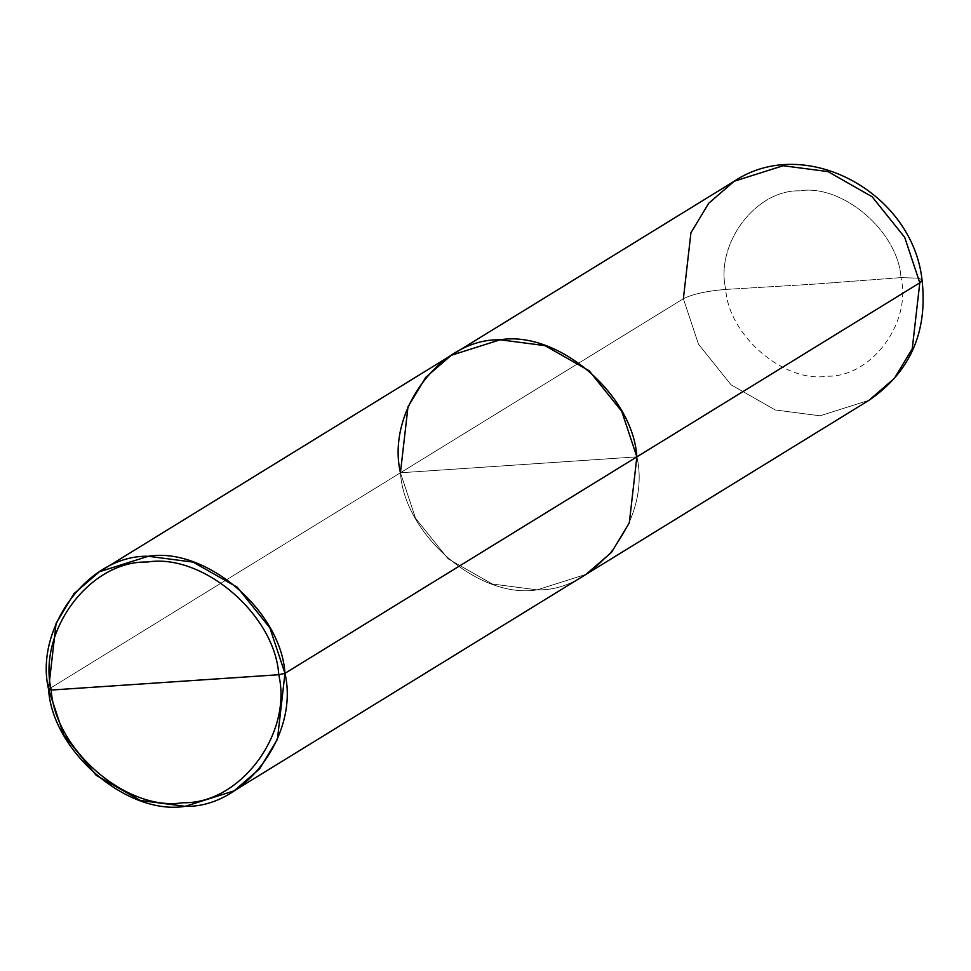 <?xml version="1.0" encoding="UTF-8"?>
<svg xmlns="http://www.w3.org/2000/svg" width="971" height="971" viewBox="0 0 971 971"><rect width="100%" height="100%" fill="white"/><g stroke="black" fill="none" stroke-linecap="round" stroke-linejoin="round"><path stroke-width="0.73" stroke-dasharray="4.86 3.64" d="M636.867 456.868L400.44 472.78L415.539 518.247L448.129 558.859L492.309 584.008L537.121 589.858L586.035 574.359L537.121 589.858L492.309 584.008L448.129 558.859L415.539 518.247L400.44 472.78L636.867 456.868C651.286 518.368 596.425 591.509 537.121 589.858C479.456 599.386 404.3 534.997 400.44 472.78L683.378 298.728L698.477 344.195L731.054 384.807L775.246 409.956L820.046 415.806L868.972 400.307L820.046 415.806L775.246 409.956L731.054 384.807L698.477 344.195L683.378 298.728L400.44 472.78C404.3 534.997 479.456 599.386 537.121 589.858C596.425 591.509 651.286 518.368 636.867 456.868L400.44 472.78L48.55 689.264L400.44 472.78L636.867 456.868M900.991 277.621L812.144 284.272L725.738 289.419C728.602 335.541 784.313 383.266 827.049 376.202C871.023 377.428 911.684 323.222 900.991 277.621C911.684 323.222 871.023 377.428 827.049 376.202C784.313 383.266 728.602 335.541 725.738 289.419C706.754 290.972 692.639 294.079 683.378 298.728C692.639 294.079 706.754 290.972 725.738 289.419L812.144 284.272L900.991 277.621C898.139 231.499 842.427 183.774 799.679 190.838C755.717 189.612 715.057 243.83 725.738 289.419C715.057 243.83 755.717 189.612 799.679 190.838C842.427 183.774 898.139 231.499 900.991 277.621L919.246 278.204L922.049 280.109L919.246 278.204L900.991 277.621M683.378 298.728L690.939 232.749L708.745 203.206L734.21 181.237M400.44 472.78L408.002 406.8L425.808 377.27L451.272 355.289"/><path stroke-width="1.46" d="M234.145 790.831L259.609 768.862L277.415 739.332L284.964 673.34C299.384 734.853 244.534 807.993 185.218 806.331C127.565 815.858 52.398 751.481 48.55 689.264L63.649 734.719L96.226 775.344L140.419 800.48L185.218 806.331L234.145 790.831L868.972 400.307C910.167 372.051 927.863 331.985 922.049 280.109C912.801 192.622 805.068 133.792 734.21 181.237L783.124 165.738L827.935 171.588L872.116 196.737L904.705 237.349L919.792 282.816L636.867 456.868L629.305 522.847L611.499 552.378L586.035 574.359L611.499 552.378L629.305 522.847L636.867 456.868L621.768 411.401L589.191 370.788L544.998 345.64L500.186 339.789L451.272 355.289L425.808 377.27L408.002 406.8L400.44 472.78C386.021 411.279 440.883 338.139 500.186 339.789C557.852 330.261 633.019 394.651 636.867 456.868L919.792 282.816L922.049 280.109L919.792 282.816L912.242 348.795L894.437 378.326L868.972 400.307L894.437 378.326L912.242 348.795L919.792 282.816L904.705 237.349L872.116 196.737L827.935 171.588L783.124 165.738L734.21 181.237L708.745 203.206L690.939 232.749L683.378 298.728M734.21 181.237L451.272 355.289L500.186 339.789L544.998 345.64L589.191 370.788L621.768 411.401L636.867 456.868L284.964 673.34L269.877 627.885L237.288 587.261L193.108 562.124L148.296 556.274L99.382 571.773L73.917 593.742L56.112 623.285L48.55 689.264L51.22 690.053C37.335 630.847 90.133 560.461 147.216 562.051C202.721 552.875 275.06 614.849 278.762 674.736L51.22 690.053C54.922 749.928 127.262 811.902 182.766 802.738C239.849 804.328 292.647 733.93 278.762 674.736L284.964 673.34L636.867 456.868C633.019 394.651 557.852 330.261 500.186 339.789C440.883 338.139 386.021 411.279 400.44 472.78M278.762 674.736C292.647 733.93 239.849 804.328 182.766 802.738C127.262 811.902 54.922 749.928 51.22 690.053L278.762 674.736C275.06 614.849 202.721 552.875 147.216 562.051C90.133 560.461 37.335 630.847 51.22 690.053L48.55 689.264C34.131 627.752 88.98 554.611 148.296 556.274C205.961 546.746 281.117 611.123 284.964 673.34L278.762 674.736M451.272 355.289L99.382 571.773"/></g></svg>
